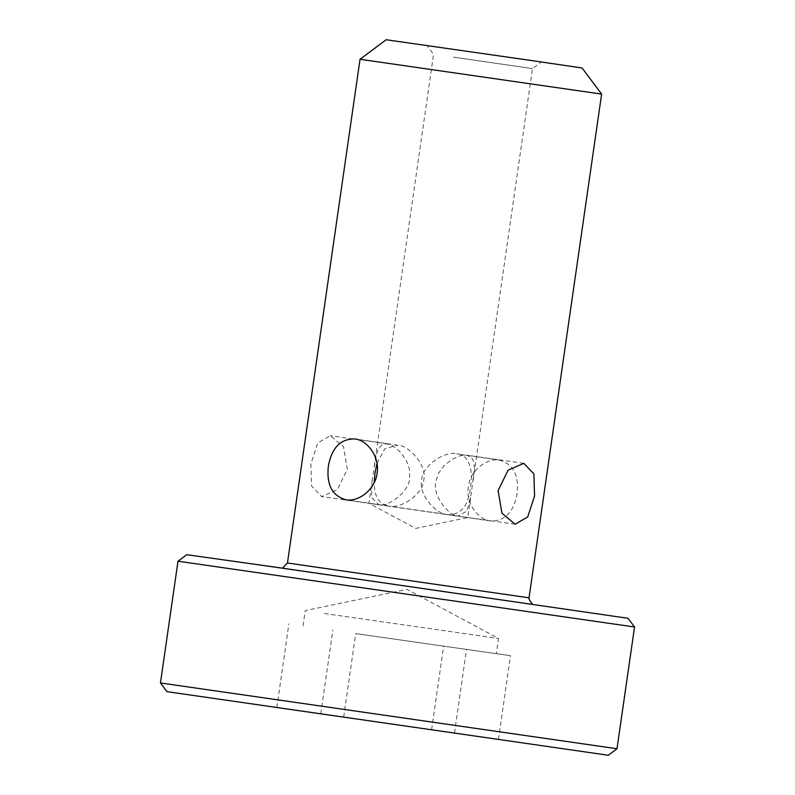 <?xml version="1.0" encoding="UTF-8"?>
<svg xmlns="http://www.w3.org/2000/svg" width="795" height="795" viewBox="0 0 795 795"><rect width="100%" height="100%" fill="white"/><g stroke="black" fill="none" stroke-linecap="round" stroke-linejoin="round"><path stroke-width="0.6" stroke-dasharray="3.98 2.98" d="M386.151 39.75L582.089 67.982M518.29 58.87L427.054 45.643L518.29 58.87M360.036 59.287L601.626 94.098M468.344 486.739C465.472 502.678 477.835 519.781 490.664 520.993C504.954 521.162 513.759 512.059 517.098 493.705C519.075 475.152 513.192 463.962 499.439 460.126C486.779 457.701 470.093 470.64 468.344 486.739M310.875 463.932L311.541 486.033L321.637 496.597L337.338 489.76L347.326 469.269L343.5 446.72L330.322 435.71L317.722 442.994L310.875 463.932M490.595 520.983L447.953 514.743C461.199 514.782 468.692 505.491 470.441 486.868C473.462 472.558 469.706 454.124 456.718 453.866C445.389 450.656 422.234 465.244 421.688 479.902C418.081 494.122 436.167 514.663 447.953 514.743L378.718 504.746C386.777 507.528 408.958 492.811 409.723 478.183L409.395 469.02L406.344 460.553L400.829 452.494L393.436 446.174L386.917 443.809L382.236 444.723L378.808 448.191L376.313 454.561L372.259 479.812L371.424 497.253L378.718 504.746L368.87 503.275L388.715 506.067L382.117 503.692L377.565 499.051L374.882 492.045L374.167 482.724M447.953 514.743L457.94 516.054C449.433 516.412 432.311 496 435.72 481.75L438.611 473.065L443.928 465.8L451.5 459.639L460.375 455.684L466.675 455.177L471.524 457.513L473.82 461.835L474.406 468.672L471.177 494.063L467.072 510.966L457.98 516.064L388.715 506.067C400.044 509.277 423.198 494.689 423.745 480.031C427.362 465.81 409.276 445.279 397.49 445.19L354.848 438.949M376.989 463.326L384.8 448.817L397.49 445.19M453.408 57.141L532.481 68.599L453.408 57.141M378.718 504.746L321.637 496.597M372.259 479.812L368.87 503.275L415.735 528.407L467.788 517.525L471.177 494.063M499.508 460.136L456.718 453.866M186.706 554.691L628.03 618.291M178.001 561.21L634.539 626.997M160.461 682.955L617 748.741M343.698 716.961L355.713 633.595L510.489 655.696L355.713 633.595M454.492 732.96L466.516 649.545M324.489 613.492L498.515 638.465L324.489 613.492M276.829 707.51L288.893 623.807M320.812 713.662L332.876 629.968M431.615 729.611L443.68 645.908M498.435 739.4L510.489 655.696M529.033 597.81L287.452 562.999M331.386 575.361L532.948 604.617L331.386 575.361M387.453 443.868L330.322 435.71M523.806 463.336L466.675 455.177M374.266 465.88L433.563 54.348L427.054 45.643M473.184 480.13L532.481 68.599L541.186 62.09M388.646 506.057L345.934 499.797M515.11 524.223L457.98 516.064M282.473 568.167L532.352 604.18M303.064 625.824L305.25 610.61L406.951 589.363L498.515 638.465L496.328 653.679"/><path stroke-width="1.19" d="M601.626 94.098L582.089 67.982L527.93 60.023L386.151 39.75L360.036 59.287L601.626 94.098L529.033 597.81L287.452 562.999L360.036 59.287M346.004 499.807C332.24 495.971 326.357 484.781 328.345 466.238C331.674 447.873 340.489 438.77 354.769 438.939C367.608 440.152 379.96 457.254 377.098 473.194C375.349 489.293 358.664 502.231 346.004 499.807M498.107 490.664L508.104 470.173L523.806 463.336L533.892 473.899L534.558 496L527.711 516.939L515.11 524.223L501.933 513.212L498.107 490.664M374.167 482.724L375.002 473.065L376.989 463.326M275.229 567.133L186.706 554.691L178.001 561.21L634.539 626.997L628.03 618.291L275.229 567.133M608.294 755.25L166.97 691.66L608.294 755.25L617 748.741L160.461 682.955L178.001 561.21M276.829 707.51L498.435 739.4L276.829 707.51M532.352 604.18L528.993 599.221L529.033 597.81M617 748.741L634.539 626.997M166.97 691.66L160.461 682.955M287.452 562.999L282.473 568.167"/></g></svg>
